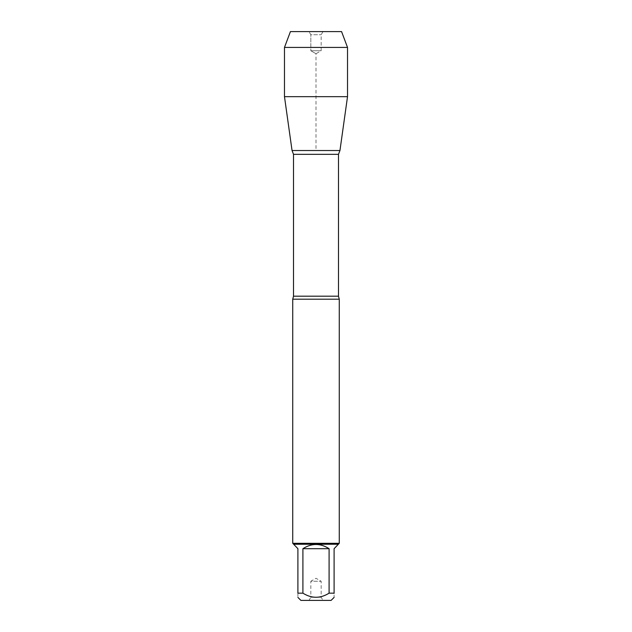 <?xml version="1.0" encoding="UTF-8"?>
<svg xmlns="http://www.w3.org/2000/svg" width="632" height="632" viewBox="0 0 632 632"><rect width="100%" height="100%" fill="white"/><g stroke="black" fill="none" stroke-linecap="round" stroke-linejoin="round"><path stroke-width="0.47" stroke-dasharray="3.16 2.37" d="M300.903 600.4L331.097 600.4M293.659 544.452L297.901 548.694L297.901 593.164C297.901 598.63 297.901 598.63 297.901 593.164L302.91 593.164C311.631 598.63 320.361 598.63 329.09 593.164L334.099 593.164C334.099 598.63 334.099 598.63 334.099 593.164L334.099 548.694L338.341 544.452M338.341 544.247L293.659 544.247M302.91 593.164L302.91 548.694C311.639 543.086 320.361 543.086 329.09 548.694L329.09 593.164M292.735 299.197L339.266 299.197M339.953 150.535L292.047 150.535L339.953 150.535M339.266 543.315L292.735 543.315M309.016 600.4L322.984 600.4L309.016 600.4L310.825 597.264L321.175 597.264L310.825 597.264L310.825 581.266L321.175 581.266L310.825 581.266L316 578.28L321.175 581.266L321.175 597.264L322.984 600.4M329.09 548.694L302.91 548.694M284.479 96.664L347.521 96.664M284.479 47.424L347.521 47.424M322.984 31.6L321.175 34.736L321.175 50.734L316 53.72L310.825 50.734L321.175 50.734L310.825 50.734L310.825 34.736L321.175 34.736L310.825 34.736L309.016 31.6L322.984 31.6L309.016 31.6L310.825 34.736L310.825 50.734L316 53.72L316 150.535M341.572 31.6L290.428 31.6M338.491 296.187L293.509 296.187M293.509 154.334L338.491 154.334"/><path stroke-width="0.95" d="M334.099 597.398L331.097 600.4L300.903 600.4L297.901 597.398M297.901 593.164C297.901 598.63 297.901 598.63 297.901 593.164L297.901 548.694L293.659 544.247L338.341 544.247L334.099 548.694L334.099 593.164C334.099 598.63 334.099 598.63 334.099 593.164L329.09 593.164C320.361 598.63 311.631 598.63 302.91 593.164L297.901 593.164M329.09 593.164L329.09 548.694C320.361 543.086 311.639 543.086 302.91 548.694L302.91 593.164M347.521 47.424L284.479 47.424L290.428 31.6L341.572 31.6L347.521 47.424L347.521 96.664L284.479 96.664L292.047 150.535L339.953 150.535L292.047 150.535L293.509 154.334L293.509 296.187L292.735 299.197L292.735 543.315L339.266 543.315L339.266 299.197L292.735 299.197M293.659 544.247L292.735 543.315M302.91 548.694L329.09 548.694M309.016 31.6L290.428 31.6L284.479 47.424L284.479 96.664L292.047 150.535L316 150.535M293.509 296.187L338.491 296.187L339.266 299.197M338.491 296.187L338.491 154.334L293.509 154.334M338.491 154.334L339.953 150.535L347.521 96.664M338.341 544.247L339.266 543.315M284.479 47.424L284.479 96.664"/></g></svg>
